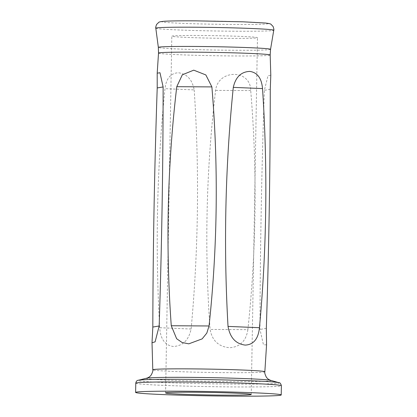 <?xml version="1.0" encoding="UTF-8"?>
<svg xmlns="http://www.w3.org/2000/svg" width="417" height="417" viewBox="0 0 417 417"><rect width="100%" height="100%" fill="white"/><g stroke="black" fill="none" stroke-linecap="round" stroke-linejoin="round"><path stroke-width="0.31" stroke-dasharray="2.08 1.56" d="M266.557 344.838L263.461 344.807L259.973 329.435C260.161 249.877 261.631 170.167 264.368 90.317L268.042 75.618L270.795 75.242M247.875 329.659C246.124 340.934 240.072 346.954 229.725 347.721C218.732 346.84 212.19 340.741 210.095 329.43C204.34 249.715 206.17 170.027 215.599 90.374C218.174 68.956 250.799 69.107 250.721 90.588C257.367 170.235 256.419 249.929 247.875 329.659L210.095 329.43M194.192 89.895C199.488 169.818 198.466 249.528 191.122 329.018C188.692 340.215 182.735 346.037 173.248 346.475C164.976 345.312 160.462 339.057 159.695 327.715C155.14 247.703 156.896 168.025 164.976 88.68C166.211 78.459 170.662 73.152 178.32 72.766C186.946 73.814 192.232 79.522 194.192 89.895L164.976 88.68M229.975 38.39A42.836 1.272 1 0 1 171.82 36.185A42.836 1.272 1 0 1 214.666 35.664A42.836 1.272 1 0 1 257.477 37.681A42.836 1.272 1 0 1 229.975 38.39M264.852 371.745A56.04 1.663 1 0 1 228.87 372.668A56.04 1.663 1 0 1 152.789 369.79M158.523 53.084A55.836 1.658 -179 0 0 234.328 55.956A55.836 1.658 -179 0 0 270.174 55.034M135.775 383.181A72.819 2.158 -179 0 0 234.635 386.924A72.819 2.158 -179 0 0 281.386 385.725M146.685 378.177A62.378 1.85 -179 0 0 208.636 381.315A62.378 1.85 -179 0 0 270.659 380.346M278.89 382.691A70.702 2.095 1 0 1 233.927 384.093A70.702 2.095 1 0 1 138.376 380.236M270.55 49.347A56.113 1.663 1 0 1 234.526 50.264A56.113 1.663 1 0 1 158.345 47.387M155.807 28.194A58.985 1.751 -179 0 0 235.886 31.223A58.985 1.751 -179 0 0 273.755 30.253M195.808 20.855A53.334 1.585 -179 0 0 181.312 23.305A53.334 1.585 -179 0 0 267.563 23.832A53.334 1.585 -179 0 0 195.808 20.855M250.721 90.588L215.599 90.374M270.273 89.321L264.368 90.317M266.322 328.361L259.973 329.435M191.122 329.018L159.695 327.715M251.248 394.425L257.477 37.681M165.591 392.929L171.82 36.185"/><path stroke-width="0.63" d="M209.047 325.974L206.816 333.089L202.151 338.88L188.792 343.837L182.125 342.513L176.641 338.734L171.267 325.745C165.507 246.03 167.342 166.347 176.766 86.689L182.328 74.789L193.738 70.16L205.836 74.93L211.888 86.903C218.539 166.555 217.591 246.244 209.047 325.974L171.267 325.745M270.174 55.034A55.836 1.658 -179 0 0 194.369 52.167A55.836 1.658 -179 0 0 158.523 53.084L158.345 47.387A56.113 1.663 1 0 1 214.474 46.694A56.113 1.663 1 0 1 270.55 49.347L270.174 55.034L270.795 75.242L270.273 89.321C270.232 168.739 268.918 248.417 266.322 328.361L266.557 344.838L264.852 371.745A56.04 1.663 1 0 0 188.765 368.863A56.04 1.663 1 0 0 152.789 369.79L152.017 342.769L152.82 327.058C153.008 247.5 154.478 167.796 157.214 87.945L157.199 73.183L159.972 72.73L163.12 86.945C163.078 166.362 161.765 246.046 159.169 325.985L155.114 341.846L152.017 342.769M259.447 327.71C258.295 338.885 253.567 344.677 245.269 345.094C235.813 343.952 230.064 337.723 228.021 326.402C223.46 246.395 225.222 166.717 233.296 87.372C235.605 77.129 241.083 71.802 249.736 71.396C257.367 72.464 261.626 78.193 262.517 88.581C267.808 168.51 266.786 248.214 259.447 327.71L228.021 326.402M223.747 395.134A42.836 1.272 1 0 1 165.591 392.929A42.836 1.272 1 0 1 208.443 392.407A42.836 1.272 1 0 1 251.248 394.425A42.836 1.272 1 0 1 223.747 395.134M234.474 396.15A72.819 2.158 1 0 1 135.614 392.407A72.819 2.158 1 0 1 208.458 391.516A72.819 2.158 1 0 1 281.225 394.951A72.819 2.158 1 0 1 234.474 396.15M182.526 381.982A72.819 2.158 -179 0 0 135.775 383.181C136.135 381.294 137 380.314 138.376 380.236A70.702 2.095 1 0 1 183.329 379.298A70.702 2.095 1 0 1 278.89 382.691C279.916 382.498 280.75 383.51 281.386 385.725A72.819 2.158 -179 0 0 182.526 381.982M278.89 382.691L270.659 380.346A62.378 1.85 -179 0 0 186.347 377.349A62.378 1.85 -179 0 0 146.685 378.177L138.376 380.236M273.755 30.253A58.985 1.751 -179 0 0 193.676 27.214A58.985 1.751 -179 0 0 155.807 28.194C155.489 27.986 155.75 26.745 156.573 24.478L158.726 22.393C158.971 21.924 160.91 21.538 164.548 21.241C170.631 20.897 181.025 20.767 195.745 20.85L242.923 21.804L265.259 23.003C268.887 23.425 270.815 23.873 271.045 24.353L273.114 26.516C273.865 28.809 274.078 30.055 273.755 30.253L270.55 49.347M211.888 86.903L176.766 86.689M163.12 86.945L157.214 87.945M159.169 325.985L152.82 327.058M262.517 88.581L233.296 87.372M158.523 53.084L157.199 73.183M281.225 394.951L281.386 385.725M135.614 392.407L135.775 383.181M158.345 47.387L155.807 28.194M146.685 378.177C148.181 377.682 149.328 377.041 150.12 376.259L151.147 375.097C152.57 372.423 153.117 370.656 152.789 369.79M270.659 380.346C269.179 379.798 268.058 379.116 267.292 378.302L266.307 377.109C264.977 374.383 264.493 372.6 264.852 371.745"/></g></svg>
